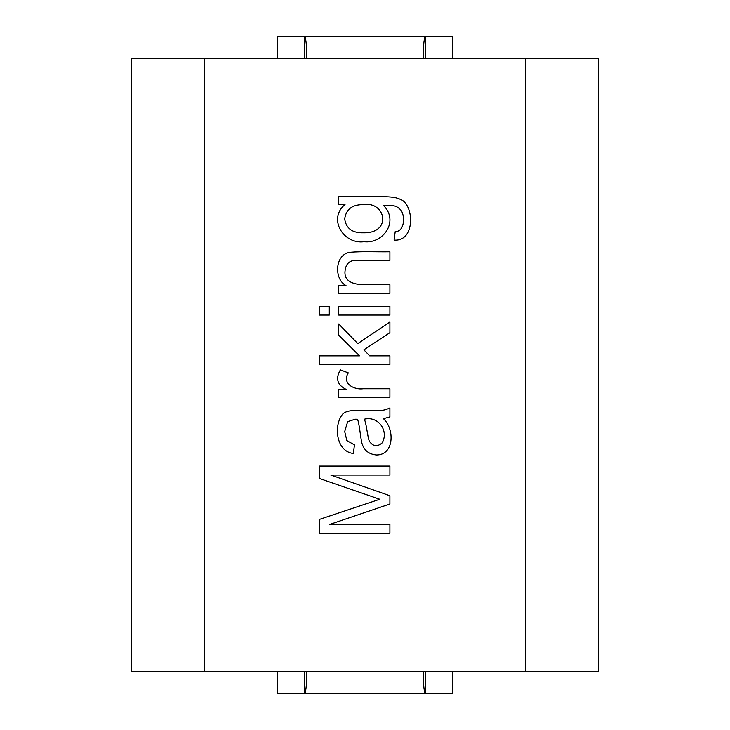 <?xml version="1.0" encoding="UTF-8"?>
<svg xmlns="http://www.w3.org/2000/svg" width="730" height="730" viewBox="0 0 730 730"><rect width="100%" height="100%" fill="white"/><g stroke="black" fill="none" stroke-linecap="round" stroke-linejoin="round"><path stroke-width="1.09" d="M306.6 58.4L306.6 47.194C305.952 40.232 305.304 36.664 304.666 36.5L452.6 36.5L452.6 58.4M423.4 58.4L423.4 47.194C424.048 40.25 424.696 36.683 425.334 36.5L425.334 58.4M277.4 671.6L277.4 693.5L304.666 693.5C305.304 693.336 305.952 689.768 306.6 682.805L306.6 671.6M304.666 671.6L304.666 693.5L425.334 693.5C424.696 693.317 424.048 689.75 423.4 682.805L423.4 671.6M425.334 671.6L425.334 693.5L452.6 693.5L452.6 671.6M304.666 58.4L304.666 36.5L277.4 36.5L277.4 58.4M346.011 285.567C333.811 279.207 334.687 254.405 350.044 252.288C362.554 251.211 377.118 252.023 389.902 251.768L389.902 260.409L358.731 260.409C350.4 259.478 345.828 263.046 345.025 271.113C344.131 279.344 349.761 283.879 361.925 284.727L389.902 284.727L389.902 293.36L338.738 293.36L338.738 285.567L346.011 285.567M338.738 306.408L389.902 306.408L389.902 315.05L338.738 315.05L338.738 306.408M319.393 306.408L329.294 306.408L329.294 315.05L319.393 315.05L319.393 306.408M369.672 355.848L389.902 355.848L389.902 364.48L319.393 364.48L319.393 355.848L359.479 355.848L338.738 335.234L338.738 323.974L357.791 343.593L389.902 321.994L389.902 332.697L363.85 349.834L369.672 355.848M348.31 372.884C341.731 383.341 353.822 390.057 363.148 388.752L389.902 388.752L389.902 397.348L338.738 397.348L338.738 389.555L346.476 389.555C337.296 385.166 335.262 378.605 340.381 369.882L348.31 372.884M383.469 418.71C394.948 429.295 394.109 455.128 376.434 454.991C368.55 454.224 363.649 450.054 361.733 442.508C360.447 436.768 359.269 422.862 357.463 419.266L355.163 419.221L347.653 421.666L344.697 431.567L346.859 440.582L354.461 444.899L353.338 453.494C335.809 451.478 333.291 424.677 343.009 413.727C348.858 408.773 360.2 411.182 368.495 410.579C381.078 410.096 382.118 411.483 389.902 407.951L389.902 416.876L383.469 418.71C394.948 429.295 394.109 455.128 376.434 454.991C368.55 454.224 363.649 450.054 361.733 442.508C360.447 436.768 359.269 422.862 357.463 419.266M381.973 443.073C389.236 431.494 378.615 415.562 364.27 419.221C366.323 422.707 367.4 436.002 369.252 441.048C372.848 446.422 377.082 447.098 381.973 443.073C377.082 447.098 372.848 446.422 369.252 441.048C367.4 436.002 366.323 422.707 364.27 419.221M319.393 519.404L379.764 499.265L319.393 478.469L319.393 466.078L389.902 466.078L389.902 475.038L330.799 475.038L389.902 495.743L389.902 504.001L329.814 524.377L389.902 524.377L389.902 533.302L319.393 533.302L319.393 519.404M525.6 671.6L525.6 58.4L598.6 58.4L598.6 671.6L131.4 671.6L131.4 58.4L204.4 58.4L204.4 671.6M525.6 58.4L204.4 58.4M338.738 204.491L338.738 196.698L382.958 196.698C390.888 196.689 396.527 197.511 399.857 199.144C414.448 203.661 415.68 241.931 394.081 240.079L395.213 231.629C404.748 231.675 405.113 216.089 401.126 210.413C396.344 205.139 393.452 205.386 383.286 205.294C399.584 221.026 383.177 244.085 364.042 241.721C343.465 244.541 327.633 218.845 345.025 204.491L338.738 204.491M363.43 232.806C392.293 233.418 385.732 201.179 363.713 204.637C352.38 204.436 346.038 209.191 344.697 218.909C346.093 228.454 352.334 233.08 363.43 232.806L361.706 232.77M395.213 231.629C404.748 231.675 405.113 216.089 401.126 210.413C396.344 205.139 393.452 205.386 383.286 205.294C399.584 221.026 383.177 244.085 364.042 241.721C343.465 244.541 327.633 218.845 345.025 204.491"/></g></svg>
